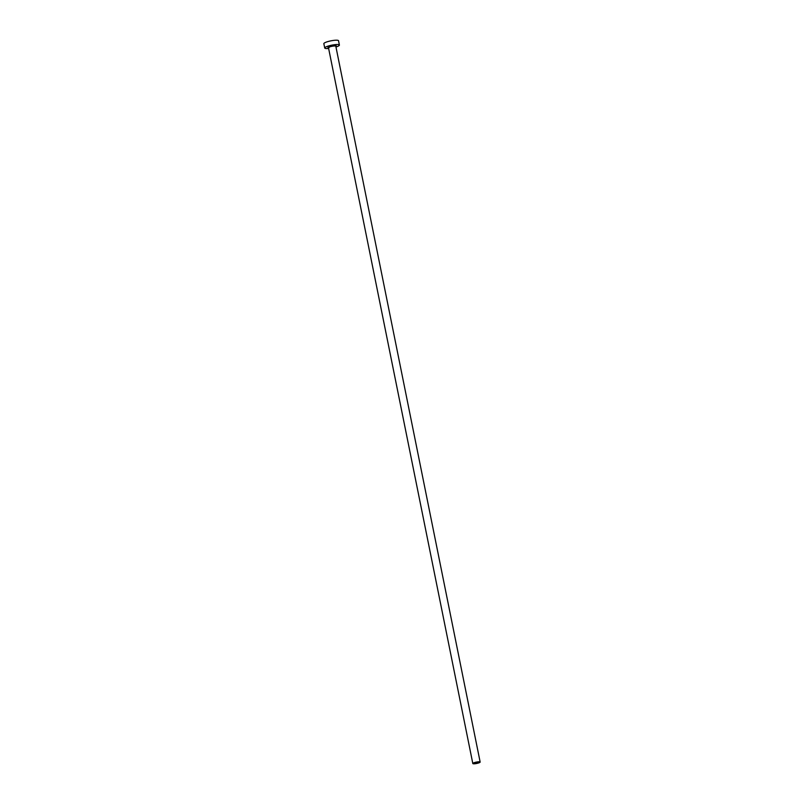 <?xml version="1.0" encoding="UTF-8"?>
<svg xmlns="http://www.w3.org/2000/svg" width="804" height="804" viewBox="0 0 804 804"><rect width="100%" height="100%" fill="white"/><g stroke="black" fill="none" stroke-linecap="round" stroke-linejoin="round"><path stroke-width="1.21" d="M475.114 763.297L478.31 762.423L475.114 763.297M479.214 761.78A3.739 0.703 168.6 0 0 475.104 762.393A3.739 0.703 168.6 0 0 472.812 763.529A3.739 0.703 168.6 0 0 473.747 763.8A3.739 0.703 168.6 0 0 477.857 763.187A3.739 0.703 168.6 0 0 480.149 762.051A3.739 0.703 168.6 0 0 479.214 761.78M335.971 46.994A7.487 1.407 168.6 0 0 339.399 45.064A7.487 1.407 168.6 0 0 337.519 44.521A7.487 1.407 168.6 0 0 329.298 45.748A7.487 1.407 168.6 0 0 324.726 48.019A7.487 1.407 168.6 0 0 326.605 48.552A7.487 1.407 168.6 0 0 328.635 48.471M339.399 45.064L338.524 40.733A7.487 1.407 168.6 0 0 336.645 40.2A7.487 1.407 168.6 0 0 328.434 41.426A7.487 1.407 168.6 0 0 323.851 43.697L324.726 48.019M328.484 47.627A4.191 0.784 -11.4 0 1 329.65 46.361A4.191 0.784 -11.4 0 1 335.117 45.406A4.191 0.784 -11.4 0 1 335.77 46.16M335.74 46.129L335.811 46.23A3.739 0.703 168.6 0 0 334.876 45.969A3.739 0.703 168.6 0 0 330.766 46.582A3.739 0.703 168.6 0 0 328.474 47.707L329.097 47.657M472.812 763.529L328.474 47.707M480.149 762.051L335.811 46.23"/></g></svg>
